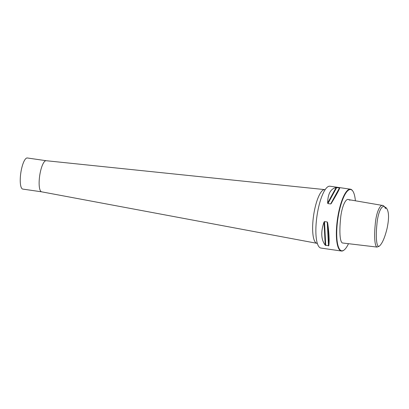 <?xml version="1.0" encoding="UTF-8"?>
<svg xmlns="http://www.w3.org/2000/svg" width="409" height="409" viewBox="0 0 409 409"><rect width="100%" height="100%" fill="white"/><g stroke="black" fill="none" stroke-linecap="round" stroke-linejoin="round"><path stroke-width="0.61" d="M385.043 207.89A5.951 1.621 98.3 0 0 385.365 208.079A5.951 1.621 98.3 0 0 386.045 207.721L386.3 207.951C388.99 211.269 389.245 218.104 387.067 228.452C384.716 238.038 382.047 243.999 379.056 246.341C376.137 247.159 375.845 234.669 376.878 224.827C377.763 212.731 381.73 204.715 384.69 206.683L383.059 205.543C380.094 203.825 376.05 212.925 375.217 224.71C374.235 234.326 374.373 245.85 376.996 247.077L379.056 246.341M386.3 207.951A6.201 1.687 -81.7 0 1 385.13 208.038A6.201 1.687 -81.7 0 1 384.69 206.683M386.045 207.721L384.751 207.031M376.996 247.077L342.389 242.972C339.552 241.535 339.49 229.694 340.477 219.797C341.285 207.721 345.723 197.659 348.719 199.638L349.961 200.221M355.39 200.788A30.946 8.425 98.3 0 0 352.819 191.11L352.599 190.793A31.248 8.507 98.3 0 0 350.401 189.183A31.248 8.507 98.3 0 0 338.289 214.112A31.248 8.507 98.3 0 0 341.423 251.029A31.248 8.507 98.3 0 0 343.989 250.109L344.291 249.863A30.946 8.425 98.3 0 0 348.478 243.698M341.423 251.029L320.927 248.053A31.248 8.507 -81.7 0 1 319.674 247.491A31.248 8.507 -81.7 0 1 317.788 211.136A31.248 8.507 -81.7 0 1 329.899 186.207L350.401 189.183M327.256 221.99L327.609 222.583C329.107 233.089 329.506 240.799 328.81 245.717L325.232 245.196C321.065 239.572 320.661 231.862 324.03 222.061L324.495 221.591L327.256 221.99L328.499 245.916M339.455 187.93L339.705 188.053C339.117 189.934 336.285 195.103 331.208 203.559L330.661 203.968L327.9 203.57L327.629 203.038C327.839 193.876 330.671 188.707 336.132 187.532L339.455 187.93L330.661 203.968M352.819 191.11A30.946 8.425 98.3 0 0 338.642 214.214A30.946 8.425 98.3 0 0 344.291 249.863M41.677 191.831A15.721 4.279 -81.7 0 1 41.631 191.826A15.721 4.279 -81.7 0 1 41.048 191.55A15.721 4.279 -81.7 0 1 39.872 174.541A15.721 4.279 -81.7 0 1 46.145 160.711A15.721 4.279 -81.7 0 1 46.191 160.717M46.145 160.711L324.741 189.612A27.137 7.388 -81.7 0 0 313.913 213.483A27.137 7.388 -81.7 0 0 315.942 242.844A27.137 7.388 -81.7 0 0 316.944 243.319L41.631 191.826L22.786 189.091A15.721 4.279 -81.7 0 1 20.808 172.92A15.721 4.279 -81.7 0 1 27.301 157.971L46.171 160.711M327.609 222.583L328.81 245.717M324.495 221.591L325.738 245.512M324.03 222.061L325.232 245.196M339.705 188.053L331.208 203.559M336.694 187.532L327.9 203.57M336.132 187.532L327.629 203.038M348.719 199.638L383.059 205.543M325.17 189.623L324.741 189.612M316.944 243.319L317.358 243.432"/></g></svg>
